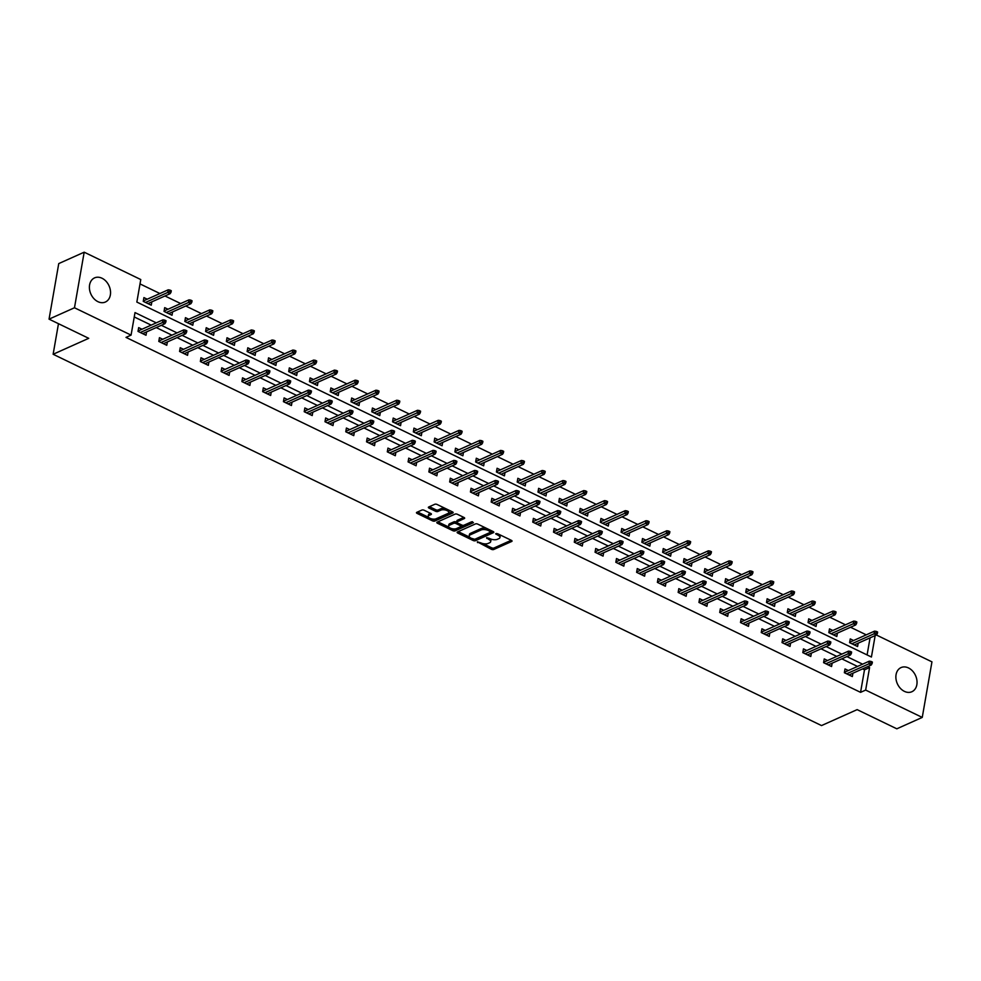 <?xml version="1.0" encoding="UTF-8"?>
<svg xmlns="http://www.w3.org/2000/svg" width="981" height="981" viewBox="0 0 981 981"><rect width="100%" height="100%" fill="white"/><g stroke="black" fill="none" stroke-linecap="round" stroke-linejoin="round"><path stroke-width="1.47" d="M477.33 541.843L491.432 549.311A1.668 0.736 -170.1 0 0 493.737 549.495L511.714 541.451A1.668 0.736 -170.1 0 0 512.045 541.107A1.668 0.736 -170.1 0 0 511.408 540.372L497.514 533.664L495.663 533.774L497.907 535.16A5.322 2.33 -170.1 0 1 499.967 537.502A5.322 2.33 -170.1 0 1 498.9 538.606L497.404 539.28A5.322 2.33 -170.1 0 1 490.022 538.692L486.613 537.686L488.624 539.317A5.322 2.33 -170.1 0 1 490.684 541.659A5.322 2.33 -170.1 0 1 489.617 542.763L488.121 543.437A5.322 2.33 -170.1 0 1 480.739 542.849L477.33 541.843M102.012 278.236A13.231 9.969 -114.1 0 1 110.399 290.462A13.231 9.969 -114.1 0 1 105.384 302.025A13.231 9.969 -114.1 0 1 97.928 301.67A13.231 9.969 -114.1 0 1 89.541 289.444A13.231 9.969 -114.1 0 1 94.568 277.881A13.231 9.969 -114.1 0 1 102.012 278.236M908.504 667.951A13.231 9.969 -114.1 0 1 916.892 680.164A13.231 9.969 -114.1 0 1 911.864 691.74A13.231 9.969 -114.1 0 1 904.421 691.372A13.231 9.969 -114.1 0 1 896.021 679.159A13.231 9.969 -114.1 0 1 901.048 667.583A13.231 9.969 -114.1 0 1 908.504 667.951M424.16 510.255A1.668 0.736 -170.1 0 0 421.855 510.071L416.815 512.327A1.668 0.736 -170.1 0 0 416.471 512.671A1.668 0.736 -170.1 0 0 417.121 513.406L432.547 520.862A1.668 0.736 -170.1 0 0 434.853 521.046L452.817 512.989A1.668 0.736 -170.1 0 0 453.161 512.646A1.668 0.736 -170.1 0 0 452.511 511.91L437.085 504.467A1.668 0.736 -170.1 0 0 434.779 504.283L428.697 507.005A1.668 0.736 -170.1 0 0 428.354 507.349A1.668 0.736 -170.1 0 0 429.004 508.084L435.601 511.273A1.668 0.736 -170.1 0 0 437.906 511.457L440.923 510.108A4.451 1.95 -170.1 0 1 445.987 510.169A4.451 1.95 -170.1 0 1 448.808 512.56A4.451 1.95 -170.1 0 1 447.925 513.48L436.091 518.777A4.451 1.95 -170.1 0 1 431.027 518.716A4.451 1.95 -170.1 0 1 428.207 516.325A4.451 1.95 -170.1 0 1 429.102 515.405L431.064 514.522A1.668 0.736 -170.1 0 0 431.407 514.179A1.668 0.736 -170.1 0 0 430.757 513.443L424.16 510.255M876.413 635.014L931.95 661.856L922.25 717.418L896.818 728.809L857.136 709.631L821.526 725.572L53.133 354.264L88.731 338.322L49.05 319.144L74.482 307.764L84.182 252.191L140.774 279.548L136.85 302.074L871.422 657.025L875.162 635.578M922.25 717.418L865.659 690.072L869.583 667.546L867.67 666.614M156.261 322.847L135.01 312.583L131.074 335.11L125.997 337.39L860.57 692.353L865.659 690.072M131.074 335.11L74.482 307.764M457.465 531.972A1.668 0.736 -170.1 0 0 457.134 532.315A1.668 0.736 -170.1 0 0 457.771 533.051L473.198 540.506A1.668 0.736 -170.1 0 0 475.503 540.69L493.48 532.634A1.668 0.736 -170.1 0 0 493.811 532.291A1.668 0.736 -170.1 0 0 493.161 531.555L477.747 524.112A1.668 0.736 -170.1 0 0 475.442 523.928L457.465 531.972M452.866 530.684L437.44 523.229A1.668 0.736 -170.1 0 1 436.803 522.493A1.668 0.736 -170.1 0 1 437.134 522.15L455.11 514.105A1.668 0.736 -170.1 0 1 457.416 514.289L464.013 517.478A1.668 0.736 -170.1 0 1 464.663 518.213A1.668 0.736 -170.1 0 1 464.32 518.557L457.036 521.818A1.668 0.736 -170.1 0 0 456.705 522.162A1.668 0.736 -170.1 0 0 457.342 522.898L461.72 525.007A1.668 0.736 -170.1 0 0 464.025 525.191L471.616 521.794L473.443 522.677L455.172 530.868A1.668 0.736 -170.1 0 1 452.866 530.684L453.136 529.176L452.216 528.734M58.468 323.693L53.133 354.264M860.57 692.353L864.494 669.815L862.581 668.895M857.517 666.442L841.808 658.852M836.732 656.399L821.036 648.821M815.959 646.369L800.263 638.778M795.186 636.326L779.49 628.735M774.414 626.295L758.718 618.704M753.641 616.252L737.933 608.661M732.868 606.209L717.16 598.618M712.083 596.178L696.387 588.588M691.311 586.135L675.615 578.545M670.538 576.092L654.842 568.514M649.765 566.062L634.069 558.471M628.993 556.019L613.284 548.428M608.22 545.976L592.512 538.397M587.435 535.945L571.739 528.354M566.662 525.902L550.966 518.311M545.89 515.859L530.194 508.281M525.117 505.828L509.421 498.238M504.344 495.785L488.636 488.195M483.572 485.742L467.863 478.164M462.787 475.711L447.091 468.121M442.014 465.668L426.318 458.078M421.241 455.625L405.545 448.047M400.469 445.595L384.76 438.004M379.696 435.552L363.988 427.961M358.923 425.509L343.215 417.931M338.138 415.478L322.442 407.888M317.366 405.435L301.67 397.845M296.593 395.392L280.897 387.814M275.82 385.361L260.112 377.771M255.048 375.318L239.339 367.728M234.275 365.275L218.567 357.697M213.49 355.245L197.794 347.654M192.717 345.202L177.021 337.611M171.945 335.171L156.249 327.58M151.172 325.128L134.25 316.949M848.332 670.55L845.009 668.956L844.359 672.708L852.342 676.571L852.93 673.224M827.559 660.52L824.236 658.913L823.586 662.665L831.569 666.528L832.158 663.181M806.774 650.477L803.464 648.87L802.801 652.635L810.797 656.485L811.385 653.138M786.002 640.434L782.691 638.839L782.029 642.592L790.024 646.454L790.612 643.107M765.229 630.403L761.918 628.796L761.256 632.549L769.251 636.411L769.827 633.064M744.456 620.36L741.133 618.753L740.483 622.518L748.478 626.381L749.055 623.021M723.684 610.329L720.361 608.723L719.711 612.475L727.694 616.338L728.282 612.99M702.911 600.286L699.588 598.68L698.938 602.432L706.921 606.295L707.509 602.947M682.126 590.243L678.815 588.637L678.153 592.401L686.148 596.264L686.737 592.904M661.353 580.212L658.043 578.606L657.38 582.358L665.376 586.221L665.964 582.873M640.581 570.169L637.27 568.563L636.608 572.315L644.603 576.178L645.179 572.83M619.808 560.126L616.485 558.532L615.835 562.285L623.83 566.147L624.407 562.787M599.035 550.096L595.712 548.489L595.062 552.242L603.045 556.104L603.634 552.757M578.263 540.053L574.94 538.446L574.29 542.199L582.273 546.061L582.861 542.714M557.478 530.01L554.167 528.416L553.505 532.168L561.5 536.031L562.088 532.671M536.705 519.979L533.394 518.373L532.732 522.125L540.727 525.988L541.316 522.64M515.932 509.936L512.622 508.33L511.959 512.082L519.955 515.945L520.531 512.597M495.16 499.893L491.837 498.299L491.187 502.051L499.182 505.914L499.758 502.554M474.387 489.862L471.064 488.256L470.414 492.008L478.397 495.871L478.986 492.523M453.614 479.819L450.291 478.213L449.641 481.965L457.624 485.828L458.213 482.48M432.829 469.776L429.519 468.182L428.856 471.935L436.852 475.797L437.44 472.45M412.057 459.746L408.746 458.139L408.084 461.892L416.079 465.754L416.667 462.407M391.284 449.703L387.961 448.096L387.311 451.861L395.306 455.711L395.883 452.364M370.511 439.66L367.188 438.066L366.538 441.818L374.521 445.681L375.11 442.333M349.739 429.629L346.416 428.023L345.766 431.775L353.749 435.638L354.337 432.29M328.954 419.586L325.643 417.98L324.993 421.744L332.976 425.595L333.565 422.247M308.181 409.543L304.87 407.949L304.208 411.701L312.203 415.564L312.792 412.216M287.408 399.512L284.098 397.906L283.435 401.658L291.431 405.521L292.007 402.173M266.636 389.469L263.313 387.863L262.663 391.627L270.658 395.478L271.234 392.13M245.863 379.426L242.54 377.832L241.89 381.584L249.873 385.447L250.462 382.1M225.09 369.396L221.767 367.789L221.117 371.541L229.1 375.404L229.689 372.057M204.306 359.353L200.995 357.746L200.345 361.511L208.328 365.361L208.916 362.014M183.533 349.322L180.222 347.715L179.56 351.468L187.555 355.33L188.144 351.983M162.76 339.279L159.449 337.672L158.787 341.425L166.782 345.287L167.359 341.94M141.987 329.236L138.664 327.629L138.014 331.394L146.01 335.257L146.586 331.897M866.248 634.842L850.552 627.251M845.475 624.799L829.779 617.221M824.702 614.768L809.006 607.178M803.93 604.725L788.233 597.135M783.157 594.682L767.449 587.104M762.384 584.651L746.676 577.061M741.599 574.608L725.903 567.018M720.827 564.566L705.131 556.987M700.054 554.535L684.358 546.944M679.281 544.492L663.585 536.901M658.509 534.449L642.8 526.871M637.736 524.418L622.028 516.828M616.951 514.375L601.255 506.785M596.178 504.332L580.482 496.754M575.406 494.301L559.71 486.711M554.633 484.258L538.925 476.668M533.86 474.215L518.152 466.637M513.088 464.185L497.379 456.594M492.303 454.142L476.607 446.551M471.53 444.111L455.834 436.52M450.757 434.068L435.061 426.477M429.985 424.025L414.276 416.447M409.212 413.994L393.504 406.404M388.439 403.951L372.731 396.361M367.654 393.908L351.958 386.33M346.882 383.878L331.186 376.287M326.109 373.835L310.413 366.244M305.336 363.792L289.628 356.213M284.564 353.761L268.855 346.17M263.779 343.718L248.083 336.127M243.006 333.675L227.31 326.097M222.233 323.644L206.537 316.054M201.461 313.601L185.765 306.011M180.688 303.558L164.98 295.98M159.915 293.527L140.013 283.914M867.094 654.94L870.073 637.846M853.568 640.519L850.257 638.913L849.595 642.665L857.59 646.528L858.179 643.18M832.795 630.476L829.485 628.882L828.822 632.635L836.818 636.497L837.394 633.15M812.023 620.446L808.7 618.839L808.05 622.592L816.045 626.454L816.621 623.107M791.25 610.403L787.927 608.796L787.277 612.561L795.26 616.411L795.849 613.064M770.477 600.36L767.154 598.766L766.504 602.518L774.487 606.381L775.076 603.033M749.692 590.329L746.382 588.723L745.719 592.475L753.715 596.338L754.303 592.99M728.92 580.286L725.609 578.68L724.947 582.444L732.942 586.295L733.53 582.947M708.147 570.243L704.836 568.649L704.174 572.401L712.169 576.264L712.746 572.916M687.374 560.212L684.051 558.606L683.401 562.358L691.397 566.221L691.973 562.873M666.602 550.169L663.279 548.563L662.629 552.328L670.612 556.178L671.2 552.83M645.829 540.126L642.506 538.532L641.856 542.285L649.839 546.147L650.428 542.8M625.044 530.096L621.733 528.489L621.071 532.242L629.066 536.104L629.655 532.757M604.271 520.053L600.961 518.446L600.298 522.211L608.294 526.074L608.882 522.714M583.499 510.022L580.188 508.416L579.526 512.168L587.521 516.031L588.097 512.683M562.726 499.979L559.403 498.373L558.753 502.125L566.748 505.988L567.325 502.64M541.953 489.936L538.63 488.33L537.98 492.094L545.963 495.957L546.552 492.597M521.181 479.905L517.858 478.299L517.208 482.051L525.191 485.914L525.779 482.566M500.396 469.862L497.085 468.256L496.423 472.008L504.418 475.871L505.007 472.523M479.623 459.819L476.312 458.225L475.65 461.977L483.645 465.84L484.234 462.48M458.85 449.789L455.527 448.182L454.877 451.934L462.873 455.797L463.449 452.449M438.078 439.746L434.755 438.139L434.105 441.891L442.088 445.754L442.676 442.406M417.305 429.703L413.982 428.108L413.332 431.861L421.315 435.723L421.904 432.363M396.52 419.672L393.209 418.065L392.559 421.818L400.542 425.68L401.131 422.333M375.748 409.629L372.437 408.022L371.774 411.775L379.77 415.637L380.358 412.29M354.975 399.586L351.664 397.992L351.002 401.744L358.997 405.607L359.573 402.247M334.202 389.555L330.879 387.949L330.229 391.701L338.224 395.564L338.801 392.216M313.43 379.512L310.106 377.906L309.456 381.658L317.439 385.521L318.028 382.173M292.657 369.469L289.334 367.875L288.684 371.627L296.667 375.49L297.255 372.142M271.872 359.438L268.561 357.832L267.911 361.584L275.894 365.447L276.483 362.099M251.099 349.395L247.788 347.789L247.126 351.554L255.121 355.404L255.71 352.056M230.327 339.352L227.016 337.758L226.353 341.511L234.349 345.373L234.925 342.026M209.554 329.322L206.231 327.715L205.581 331.468L213.576 335.33L214.152 331.983M188.781 319.279L185.458 317.672L184.808 321.437L192.791 325.287L193.38 321.94M168.009 309.236L164.685 307.642L164.035 311.394L172.018 315.257L172.607 311.909M147.224 299.205L143.913 297.599L143.251 301.351L151.246 305.214L151.834 301.866M49.05 319.144L58.75 263.582L84.182 252.191M862.593 664.162L846.897 656.583M841.821 654.131L826.125 646.54M821.048 644.088L805.352 636.497M800.275 634.045L784.579 626.467M779.503 624.014L763.794 616.424M758.73 613.971L743.022 606.381M737.945 603.928L722.249 596.35M717.172 593.897L701.476 586.307M696.4 583.854L680.704 576.264M675.627 573.824L659.919 566.233M654.854 563.781L639.146 556.19M634.082 553.738L618.373 546.147M613.297 543.707L597.601 536.116M592.524 533.664L576.828 526.074M571.751 523.621L556.055 516.043M550.979 513.59L535.27 506M530.206 503.547L514.498 495.957M509.433 493.504L493.725 485.926M488.648 483.474L472.952 475.883M467.876 473.431L452.18 465.84M447.103 463.388L431.407 455.809M426.33 453.357L410.622 445.766M405.558 443.314L389.849 435.723M384.785 433.271L369.077 425.693M364 423.24L348.304 415.65M343.227 413.197L327.531 405.607M322.455 403.154L306.759 395.576M301.682 393.123L285.974 385.533M280.909 383.08L265.201 375.49M260.124 373.038L244.428 365.459M239.352 363.007L223.656 355.416M218.579 352.964L202.883 345.373M197.806 342.921L182.11 335.343M177.034 332.89L161.325 325.3M864.494 669.815L869.583 667.546M490.684 541.659L490.941 540.163A5.322 2.33 -170.1 0 0 490.426 538.863M499.967 537.502L500.224 535.994A5.322 2.33 -170.1 0 0 499.734 534.731M482.995 543.609L491.689 547.815A1.668 0.736 -170.1 0 0 493.995 547.999L511.224 540.286M486.441 528.305A5.322 2.33 -170.1 0 0 481.315 528.477L470.537 533.308L470.279 534.817A5.322 2.33 -170.1 0 0 469.212 535.92A5.322 2.33 -170.1 0 0 471.26 538.262L474.767 539.305A1.668 0.736 -170.1 0 0 475.76 539.182L492.989 531.469M458.213 531.628L469.703 537.183M490.807 530.746L490.549 532.242L474.767 539.305M490.782 532.009L488.44 530.574A5.322 2.33 -170.1 0 0 481.058 529.985L470.279 534.817M470.537 533.308A5.322 2.33 -170.1 0 0 469.47 534.412L469.212 535.92M448.991 527.177L437.882 521.806M463.841 517.392L457.293 520.31A1.668 0.736 -170.1 0 0 456.962 520.666L456.705 522.162M472.511 521.72L455.442 529.36L455.172 530.868M449.47 525.203A4.451 1.95 -170.1 0 0 448.587 526.123A4.451 1.95 -170.1 0 0 451.407 528.514A4.451 1.95 -170.1 0 0 456.472 528.587L460.629 526.711A1.668 0.736 -170.1 0 0 460.972 526.368A1.668 0.736 -170.1 0 0 460.322 525.632L455.944 523.523A1.668 0.736 -170.1 0 0 453.639 523.339L449.47 525.203L449.739 523.707A4.451 1.95 -170.1 0 0 448.844 524.627L448.587 526.123M449.739 523.707L453.909 521.831A1.668 0.736 -170.1 0 1 456.214 522.015L456.705 522.26M453.136 529.176A1.668 0.736 -170.1 0 0 455.442 529.36M428.207 516.325L428.464 514.829A4.451 1.95 -170.1 0 1 429.359 513.897L430.585 513.357M448.808 512.56L449.077 511.064A4.451 1.95 -170.1 0 0 448.746 510.095M445.276 508.416A4.451 1.95 -170.1 0 0 441.192 508.599L440.923 510.108M429.445 506.674L435.858 509.777A1.668 0.736 -170.1 0 0 438.176 509.961L441.192 508.599M432.008 518.974L432.805 519.354A1.668 0.736 -170.1 0 0 435.11 519.538L452.339 511.824M417.563 511.984L428.538 517.294M849.828 641.341L850.748 641.782M877.37 633.542L877.627 632.034L876.291 631.396L876.033 632.892L877.37 633.542L876.474 634.989L874.071 633.836L874.549 631.126L850.49 641.905L850.294 643.009M876.033 632.892L851.876 643.769M876.474 634.989L854.267 644.934M874.549 631.126L876.291 631.396M849.828 641.366L850.49 641.905M845.499 671.826L844.592 671.384L845.058 673.04M870.797 662.935L872.121 663.573L872.391 662.077L871.054 661.427L870.797 662.935L868.835 663.867L871.226 665.032L849.031 674.965M846.628 673.812L868.835 663.867L869.301 661.169L845.242 671.936M871.054 661.427L869.301 661.169M871.226 665.032L872.121 663.573M856.585 623.499L856.854 622.003L855.518 621.353L855.26 622.861L856.585 623.499L855.702 624.946L853.298 623.793L853.764 621.096L829.718 631.862L829.055 631.323L829.963 631.752M829.718 631.862L829.521 632.966M855.26 622.861L831.103 633.738M855.702 624.946L833.494 634.891M853.764 621.096L855.518 621.353M835.812 613.468L836.082 611.96L834.745 611.322L834.488 612.818L835.812 613.468L834.917 614.915L832.526 613.75L832.992 611.053L808.933 621.819L808.283 621.292L809.19 621.709M808.933 621.819L808.749 622.935M834.488 612.818L810.331 623.695M834.917 614.915L812.722 624.848M832.992 611.053L834.745 611.322M824.727 661.783L823.819 661.341M850.012 652.892L851.349 653.542L851.606 652.034L850.282 651.396L850.012 652.892L848.062 653.824L850.453 654.989L828.258 664.922M825.855 663.769L848.062 653.824L848.528 651.126L824.469 661.893L824.273 663.009M850.282 651.396L848.528 651.126M850.453 654.989L851.349 653.542M824.469 661.893L823.807 661.366M803.954 651.74L803.034 651.298L803.5 652.966M829.239 642.849L830.576 643.499L830.833 641.991L829.509 641.353L829.239 642.849L827.277 643.794L829.681 644.946L807.486 654.891M805.082 653.726L827.277 643.794L827.756 641.083L803.697 651.862M829.509 641.353L827.756 641.083M829.681 644.946L830.576 643.499M815.039 603.425L815.297 601.917L813.972 601.279L813.715 602.775L815.039 603.425L814.144 604.872L811.753 603.72L812.219 601.01L788.16 611.788L787.498 611.249L788.417 611.666M788.16 611.788L787.964 612.892M813.715 602.775L789.546 613.652M814.144 604.872L791.949 614.817M812.219 601.01L813.972 601.279M766.737 601.194L767.645 601.635M794.267 593.382L794.524 591.886L793.2 591.236L792.93 592.745L794.267 593.382L793.371 594.829L790.98 593.677L791.446 590.979L767.387 601.745L767.191 602.849M792.93 592.745L768.773 603.622M793.371 594.829L771.176 604.774M791.446 590.979L793.2 591.236M766.725 601.206L767.387 601.745M773.494 583.352L773.751 581.843L772.427 581.206L772.157 582.702L773.494 583.352L772.599 584.799L770.195 583.634L770.674 580.936L746.615 591.702L745.952 591.175L746.872 591.592M746.615 591.702L746.418 592.818M772.157 582.702L748 593.579M772.599 584.799L750.404 594.731M770.674 580.936L772.427 581.206M783.181 641.709L782.262 641.267L782.728 642.923M808.467 632.819L809.803 633.456L810.061 631.96L808.724 631.31L808.467 632.819L806.505 633.751L808.908 634.915L786.701 644.848M784.31 643.695L806.505 633.751L806.983 631.053L782.924 641.819M808.724 631.31L806.983 631.053M808.908 634.915L809.803 633.456M762.396 631.666L761.489 631.224M787.694 622.776L789.018 623.426L789.288 621.917L787.951 621.28L787.694 622.776L785.732 623.708L788.123 624.872L765.928 634.805M763.537 633.652L785.732 623.708L786.198 621.01L762.151 631.776L761.955 632.892M787.951 621.28L786.198 621.01M788.123 624.872L789.018 623.426M762.151 631.776L761.489 631.249M741.624 621.623L740.716 621.181M766.921 612.733L768.246 613.383L768.515 611.874L767.179 611.237L766.921 612.733L764.959 613.677L767.35 614.829L745.155 624.774M742.764 623.609L764.959 613.677L765.425 610.967L741.366 621.746L741.182 622.849M767.179 611.237L765.425 610.967M767.35 614.829L768.246 613.383M741.366 621.746L740.716 621.206M752.721 573.309L752.979 571.8L751.642 571.163L751.385 572.659L752.721 573.309L751.826 574.756L749.423 573.603L749.901 570.893L725.842 581.672L725.18 581.132L726.099 581.549M725.842 581.672L725.646 582.775M751.385 572.659L727.228 583.536M751.826 574.756L729.619 584.701M749.901 570.893L751.642 571.163M720.851 611.592L719.944 611.151L720.397 612.806M746.149 602.702L747.473 603.34L747.73 601.844L746.406 601.194L746.149 602.702L744.187 603.634L746.578 604.799L724.383 614.731M721.979 613.579L744.187 603.634L744.653 600.936L720.594 611.703M746.406 601.194L744.653 600.936M746.578 604.799L747.473 603.34M731.936 563.266L732.206 561.77L730.87 561.12L730.612 562.628L731.936 563.266L731.041 564.725L728.65 563.56L729.116 560.862L705.069 571.629L704.407 571.089L705.314 571.518M705.069 571.629L704.873 572.732M730.612 562.628L706.455 573.505M731.041 564.725L708.846 574.658M729.116 560.862L730.87 561.12M700.078 601.549L699.171 601.108L699.625 602.775M725.364 592.659L726.7 593.309L726.958 591.801L725.633 591.163L725.364 592.659L723.414 593.591L725.805 594.756L703.61 604.688M701.207 603.536L723.414 593.591L723.88 590.893L699.821 601.66M725.633 591.163L723.88 590.893M725.805 594.756L726.7 593.309M683.634 561.034L684.542 561.475M711.164 553.235L711.433 551.727L710.097 551.089L709.839 552.585L711.164 553.235L710.269 554.682L707.877 553.517L708.343 550.819L684.284 561.586L684.1 562.702M709.839 552.585L685.682 563.462M710.269 554.682L688.073 564.615M708.343 550.819L710.097 551.089M683.634 561.058L684.284 561.586M679.306 591.506L678.386 591.065M704.591 582.628L705.928 583.266L706.185 581.77L704.861 581.12L704.591 582.628L702.629 583.56L705.032 584.713L682.837 594.658M680.434 593.493L702.629 583.56L703.107 580.85L679.048 591.629L678.852 592.732M704.861 581.12L703.107 580.85M705.032 584.713L705.928 583.266M679.048 591.629L678.386 591.089M690.391 543.192L690.649 541.684L689.324 541.046L689.054 542.542L690.391 543.192L689.496 544.639L687.105 543.486L687.571 540.776L663.512 551.555L662.849 551.015L663.769 551.432M663.512 551.555L663.315 552.659M689.054 542.542L664.897 553.419M689.496 544.639L667.301 554.584M687.571 540.776L689.324 541.046M658.533 581.475L657.613 581.034L658.079 582.689M683.818 572.585L685.155 573.223L685.412 571.727L684.076 571.077L683.818 572.585L681.856 573.517L684.26 574.682L662.052 584.615M659.661 583.462L681.856 573.517L682.335 570.819L658.276 581.586M684.076 571.077L682.335 570.819M684.26 574.682L685.155 573.223M669.618 533.149L669.876 531.653L668.552 531.003L668.282 532.511L669.618 533.149L668.723 534.608L666.32 533.443L666.798 530.746L642.739 541.512L642.077 540.972L642.996 541.402M642.739 541.512L642.543 542.616M668.282 532.511L644.125 543.388M668.723 534.608L646.528 544.541M666.798 530.746L668.552 531.003M637.748 571.433L636.841 570.991L637.307 572.659M663.046 562.542L664.37 563.192L664.64 561.684L663.303 561.046L663.046 562.542L661.084 563.486L663.475 564.639L641.28 574.584M638.889 573.419L661.084 563.486L661.55 560.776L637.503 571.555M663.303 561.046L661.55 560.776M663.475 564.639L664.37 563.192M621.304 530.917L622.224 531.359M648.846 523.118L649.103 521.61L647.779 520.972L647.509 522.468L648.846 523.118L647.951 524.565L645.547 523.4L646.025 520.703L621.966 531.469L621.77 532.585M647.509 522.468L623.352 533.345M647.951 524.565L625.755 534.498M646.025 520.703L647.779 520.972M621.304 530.942L621.966 531.469M616.975 561.402L616.068 560.96L616.534 562.616M642.273 552.511L643.597 553.149L643.867 551.653L642.53 551.003L642.273 552.511L640.311 553.443L642.702 554.596L620.507 564.541M618.116 563.376L640.311 553.443L640.777 550.733L616.718 561.512M642.53 551.003L640.777 550.733M642.702 554.596L643.597 553.149M600.531 520.874L601.451 521.316M628.073 513.075L628.331 511.567L626.994 510.929L626.736 512.425L628.073 513.075L627.178 514.522L624.774 513.37L625.253 510.66L601.194 521.438L600.997 522.542M626.736 512.425L602.579 523.302M627.178 514.522L604.97 524.467M625.253 510.66L626.994 510.929M600.531 520.899L601.194 521.438M596.203 551.359L595.295 550.917M621.488 542.468L622.825 543.106L623.082 541.61L621.758 540.96L621.488 542.468L619.538 543.4L621.929 544.565L599.734 554.498M597.331 553.345L619.538 543.4L620.004 540.703L595.945 551.469L595.749 552.573M621.758 540.96L620.004 540.703M621.929 544.565L622.825 543.106M595.945 551.469L595.283 550.942M607.288 503.032L607.558 501.536L606.221 500.886L605.964 502.395L607.288 503.032L606.393 504.492L604.002 503.327L604.468 500.629L580.421 511.395L579.759 510.868L580.666 511.285M580.421 511.395L580.225 512.499M605.964 502.395L581.807 513.271M606.393 504.492L584.198 514.424M604.468 500.629L606.221 500.886M575.43 541.316L574.51 540.874L574.976 542.542M600.715 532.425L602.052 533.075L602.309 531.567L600.985 530.929L600.715 532.425L598.753 533.37L601.157 534.522L578.962 544.467M576.558 543.302L598.753 533.37L599.232 530.66L575.173 541.438M600.985 530.929L599.232 530.66M601.157 534.522L602.052 533.075M586.515 493.002L586.785 491.493L585.449 490.856L585.191 492.352L586.515 493.002L585.62 494.449L583.229 493.284L583.695 490.586L559.636 501.352L558.974 500.825L559.893 501.242M559.636 501.352L559.452 502.468M585.191 492.352L561.034 503.228M585.62 494.449L563.425 504.381M583.695 490.586L585.449 490.856M554.657 531.285L553.738 530.844L554.204 532.499M579.943 522.395L581.279 523.032L581.537 521.536L580.212 520.886L579.943 522.395L577.981 523.327L580.384 524.479L558.189 534.424M555.786 533.259L577.981 523.327L578.459 520.617L554.4 531.395M580.212 520.886L578.459 520.617M580.384 524.479L581.279 523.032M538.213 490.758L539.121 491.199M565.743 482.959L566 481.463L564.676 480.813L564.406 482.321L565.743 482.959L564.848 484.406L562.456 483.253L562.922 480.543L538.863 491.322L538.667 492.425M564.406 482.321L540.249 493.185M564.848 484.406L542.652 494.35M562.922 480.543L564.676 480.813M538.201 490.782L538.863 491.322M533.885 521.242L532.965 520.801M559.17 512.352L560.507 512.989L560.764 511.493L559.428 510.843L559.17 512.352L557.208 513.284L559.611 514.449L537.404 524.381M535.013 523.229L557.208 513.284L557.686 510.586L533.627 521.352L533.431 522.456M559.428 510.843L557.686 510.586M559.611 514.449L560.507 512.989M533.627 521.352L532.965 520.825M544.97 472.916L545.228 471.42L543.903 470.77L543.633 472.278L544.97 472.916L544.075 474.375L541.671 473.21L542.15 470.512L518.091 481.279L517.428 480.751L518.348 481.168M518.091 481.279L517.894 482.382M543.633 472.278L519.476 483.155M544.075 474.375L521.88 484.307M542.15 470.512L543.903 470.77M513.1 511.199L512.192 510.758M538.397 502.309L539.722 502.959L539.991 501.45L538.655 500.813L538.397 502.309L536.435 503.253L538.827 504.406L516.631 514.351M514.24 513.186L536.435 503.253L536.901 500.543L512.855 511.322L512.658 512.425M538.655 500.813L536.901 500.543M538.827 504.406L539.722 502.959M512.855 511.322L512.192 510.782M524.197 462.885L524.455 461.377L523.118 460.739L522.861 462.235L524.197 462.885L523.302 464.332L520.899 463.179L521.377 460.469L497.318 471.248L496.656 470.708L497.575 471.125M497.318 471.248L497.122 472.351M522.861 462.235L498.704 473.112M523.302 464.332L501.095 474.277M521.377 460.469L523.118 460.739M492.327 501.168L491.42 500.727L491.886 502.382M517.625 492.278L518.949 492.916L519.219 491.42L517.882 490.77L517.625 492.278L515.663 493.21L518.054 494.363L495.859 504.308M493.468 503.143L515.663 493.21L516.129 490.5L492.07 501.279M517.882 490.77L516.129 490.5M518.054 494.363L518.949 492.916M503.425 452.842L503.682 451.346L502.346 450.696L502.088 452.204L503.425 452.842L502.53 454.289L500.126 453.136L500.604 450.426L476.545 461.205L475.883 460.665L476.803 461.095M476.545 461.205L476.349 462.309M502.088 452.204L477.931 463.069M502.53 454.289L480.322 464.234M500.604 450.426L502.346 450.696M471.554 491.125L470.647 490.684L471.101 492.352M496.84 482.235L498.176 482.873L498.434 481.377L497.109 480.739L496.84 482.235L494.89 483.167L497.281 484.332L475.086 494.265M472.683 493.112L494.89 483.167L495.356 480.469L471.297 491.236M497.109 480.739L495.356 480.469M497.281 484.332L498.176 482.873M455.11 450.61L456.018 451.052M482.64 442.799L482.91 441.303L481.573 440.653L481.315 442.161L482.64 442.799L481.745 444.258L479.353 443.093L479.819 440.395L455.76 451.162L455.576 452.266M481.315 442.161L457.158 453.038M481.745 444.258L459.549 454.191M479.819 440.395L481.573 440.653M455.11 450.635L455.76 451.162M450.782 481.082L449.862 480.641M476.067 472.192L477.404 472.842L477.661 471.334L476.337 470.696L476.067 472.192L474.105 473.136L476.508 474.289L454.313 484.234M451.91 483.069L474.105 473.136L474.583 470.426L450.524 481.205L450.328 482.309M476.337 470.696L474.583 470.426M476.508 474.289L477.404 472.842M450.524 481.205L449.862 480.665M461.867 432.768L462.137 431.26L460.8 430.622L460.543 432.118L461.867 432.768L460.972 434.215L458.581 433.062L459.047 430.352L434.988 441.131L434.325 440.592L435.245 441.009M434.988 441.131L434.804 442.235M460.543 432.118L436.386 442.995M460.972 434.215L438.777 444.16M459.047 430.352L460.8 430.622M430.009 471.052L429.089 470.61L429.555 472.266M455.294 462.161L456.631 462.799L456.888 461.303L455.552 460.653L455.294 462.161L453.332 463.093L455.736 464.246L433.528 474.191M431.137 473.038L453.332 463.093L453.811 460.396L429.752 471.162M455.552 460.653L453.811 460.396M455.736 464.246L456.631 462.799M441.094 422.725L441.352 421.229L440.028 420.579L439.758 422.088L441.094 422.725L440.199 424.172L437.808 423.019L438.274 420.309L414.215 431.088L413.553 430.549L414.473 430.978M414.215 431.088L414.019 432.192M439.758 422.088L415.601 432.952M440.199 424.172L418.004 434.117M438.274 420.309L440.028 420.579M409.236 461.009L408.317 460.567L408.783 462.235M434.522 452.118L435.858 452.768L436.116 451.26L434.779 450.622L434.522 452.118L432.56 453.05L434.963 454.215L412.756 464.148M410.365 462.995L432.56 453.05L433.038 450.353L408.979 461.119M434.779 450.622L433.038 450.353M434.963 454.215L435.858 452.768M392.78 420.493L393.7 420.935M420.322 412.682L420.579 411.186L419.255 410.536L418.985 412.045L420.322 412.682L419.427 414.141L417.023 412.976L417.501 410.279L393.442 421.045L393.246 422.149M418.985 412.045L394.828 422.921M419.427 414.141L397.231 424.074M417.501 410.279L419.255 410.536M392.78 420.518L393.442 421.045M388.451 450.966L387.544 450.524L388.01 452.192M413.749 442.075L415.073 442.725L415.343 441.217L414.007 440.579L413.749 442.075L411.787 443.02L414.178 444.172L391.983 454.117M389.592 452.952L411.787 443.02L412.253 440.31L388.194 451.088M414.007 440.579L412.253 440.31M414.178 444.172L415.073 442.725M372.007 410.45L372.927 410.892M399.549 402.651L399.807 401.143L398.47 400.506L398.212 402.002L399.549 402.651L398.654 404.098L396.25 402.946L396.729 400.236L372.67 411.014L372.473 412.118M398.212 402.002L374.055 412.878M398.654 404.098L376.446 414.043M396.729 400.236L398.47 400.506M372.007 410.475L372.67 411.014M367.679 440.935L366.771 440.494M392.976 432.045L394.301 432.682L394.57 431.186L393.234 430.536L392.976 432.045L391.014 432.977L393.406 434.129L371.21 444.074M368.807 442.921L391.014 432.977L391.48 430.279L367.421 441.045L367.237 442.149M393.234 430.536L391.48 430.279M393.406 434.129L394.301 432.682M367.421 441.045L366.759 440.506M378.776 392.608L379.034 391.112L377.697 390.463L377.44 391.971L378.776 392.608L377.881 394.055L375.478 392.903L375.956 390.193L351.897 400.971L351.235 400.432L352.154 400.861M351.897 400.971L351.701 402.075M377.44 391.971L353.283 402.835M377.881 394.055L355.674 404M375.956 390.193L377.697 390.463M346.906 430.892L345.999 430.451L346.452 432.118M372.191 422.002L373.528 422.652L373.786 421.143L372.461 420.506L372.191 422.002L370.242 422.934L372.633 424.099L350.438 434.031M348.034 432.879L370.242 422.934L370.708 420.236L346.649 431.002M372.461 420.506L370.708 420.236M372.633 424.099L373.528 422.652M357.991 382.565L358.261 381.069L356.925 380.432L356.667 381.928L357.991 382.565L357.096 384.025L354.705 382.86L355.171 380.162L331.112 390.929L330.462 390.401L331.37 390.818M331.112 390.929L330.928 392.044M356.667 381.928L332.51 392.805M357.096 384.025L334.901 393.957M355.171 380.162L356.925 380.432M326.133 420.849L325.214 420.408L325.68 422.075M351.419 411.959L352.755 412.609L353.013 411.1L351.689 410.463L351.419 411.959L349.457 412.903L351.86 414.056L329.665 424M327.262 422.836L349.457 412.903L349.935 410.193L325.876 420.972M351.689 410.463L349.935 410.193M351.86 414.056L352.755 412.609M309.689 380.334L310.597 380.775M337.219 372.535L337.489 371.026L336.152 370.389L335.894 371.885L337.219 372.535L336.324 373.982L333.932 372.829L334.398 370.119L310.339 380.898L310.155 382.001M335.894 371.885L311.725 382.762M336.324 373.982L314.128 383.927M334.398 370.119L336.152 370.389M309.677 380.358L310.339 380.898M305.361 410.818L304.441 410.377L304.907 412.032M330.646 401.928L331.983 402.566L332.24 401.07L330.904 400.42L330.646 401.928L328.684 402.86L331.088 404.013L308.88 413.957M306.489 412.805L328.684 402.86L329.162 400.162L305.103 410.929M330.904 400.42L329.162 400.162M331.088 404.013L331.983 402.566M316.446 362.492L316.704 360.996L315.379 360.346L315.109 361.854L316.446 362.492L315.551 363.939L313.16 362.786L313.626 360.088L289.567 370.855L288.904 370.315L289.824 370.744M289.567 370.855L289.37 371.958M315.109 361.854L290.952 372.731M315.551 363.939L293.356 373.884M313.626 360.088L315.379 360.346M284.588 400.775L283.668 400.334M309.873 391.885L311.21 392.535L311.468 391.027L310.131 390.389L309.873 391.885L307.911 392.817L310.315 393.982L288.107 403.914M285.716 402.762L307.911 392.817L308.39 390.119L284.331 400.886L284.134 402.002M310.131 390.389L308.39 390.119M310.315 393.982L311.21 392.535M284.331 400.886L283.668 400.358M295.673 352.449L295.931 350.953L294.607 350.315L294.337 351.811L295.673 352.449L294.778 353.908L292.375 352.743L292.853 350.045L268.794 360.812L268.132 360.285L269.052 360.701M268.794 360.812L268.598 361.928M294.337 351.811L270.18 362.688M294.778 353.908L272.583 363.841M292.853 350.045L294.607 350.315M263.803 390.732L262.896 390.291L263.362 391.959M289.101 381.842L290.425 382.492L290.695 380.984L289.358 380.346L289.101 381.842L287.139 382.786L289.53 383.939L267.335 393.884M264.944 392.719L287.139 382.786L287.605 380.076L263.546 390.855M289.358 380.346L287.605 380.076M289.53 383.939L290.425 382.492M274.901 342.418L275.158 340.91L273.822 340.272L273.564 341.768L274.901 342.418L274.006 343.865L271.602 342.712L272.08 340.002L248.021 350.781L247.359 350.242L248.279 350.658M248.021 350.781L247.825 351.885M273.564 341.768L249.407 352.645M274.006 343.865L251.798 353.81M272.08 340.002L273.822 340.272M243.03 380.702L242.123 380.26L242.589 381.916M268.328 371.811L269.652 372.449L269.922 370.953L268.586 370.303L268.328 371.811L266.366 372.743L268.757 373.908L246.562 383.841M244.159 382.688L266.366 372.743L266.832 370.045L242.773 380.812M268.586 370.303L266.832 370.045M268.757 373.908L269.652 372.449M226.586 340.186L227.494 340.628M254.116 332.375L254.386 330.879L253.049 330.229L252.791 331.737L254.116 332.375L253.233 333.822L250.829 332.669L251.308 329.972L227.249 340.738L227.052 341.842M252.791 331.737L228.634 342.614M253.233 333.822L231.026 343.767M251.308 329.972L253.049 330.229M226.586 340.199L227.249 340.738M222.258 370.659L221.35 370.217M247.543 361.768L248.88 362.418L249.137 360.91L247.813 360.272L247.543 361.768L245.593 362.7L247.985 363.865L225.789 373.798M223.386 372.645L245.593 362.7L246.059 360.002L222 370.769L221.804 371.885M247.813 360.272L246.059 360.002M247.985 363.865L248.88 362.418M222 370.769L221.338 370.242M233.343 322.344L233.613 320.836L232.276 320.198L232.019 321.694L233.343 322.344L232.448 323.791L230.057 322.626L230.523 319.929L206.464 330.695L205.814 330.168L206.721 330.585M206.464 330.695L206.28 331.811M232.019 321.694L207.862 332.571M232.448 323.791L210.253 333.724M230.523 319.929L232.276 320.198M201.485 360.616L200.565 360.174M226.77 351.725L228.107 352.375L228.365 350.867L227.04 350.229L226.77 351.725L224.808 352.67L227.212 353.822L205.017 363.767M202.613 362.602L224.808 352.67L225.287 349.959L201.228 360.738L201.031 361.842M227.04 350.229L225.287 349.959M227.212 353.822L228.107 352.375M201.228 360.738L200.565 360.199M212.57 312.301L212.84 310.793L211.504 310.155L211.246 311.651L212.57 312.301L211.675 313.748L209.284 312.596L209.75 309.886L185.691 320.664L185.029 320.125L185.949 320.542M185.691 320.664L185.507 321.768M211.246 311.651L187.077 322.528M211.675 313.748L189.48 323.693M209.75 309.886L211.504 310.155M180.712 350.585L179.793 350.143L180.259 351.799M205.998 341.695L207.334 342.332L207.592 340.836L206.255 340.186L205.998 341.695L204.036 342.627L206.439 343.791L184.232 353.724M181.841 352.571L204.036 342.627L204.514 339.929L180.455 350.695M206.255 340.186L204.514 339.929M206.439 343.791L207.334 342.332M191.798 302.258L192.055 300.762L190.731 300.112L190.461 301.621L191.798 302.258L190.903 303.705L188.511 302.553L188.977 299.855L164.918 310.621L164.256 310.082L165.176 310.511M164.918 310.621L164.722 311.725M190.461 301.621L166.304 312.498M190.903 303.705L168.707 313.65M188.977 299.855L190.731 300.112M159.928 340.542L159.02 340.1L159.486 341.768M185.225 331.652L186.549 332.301L186.819 330.793L185.483 330.156L185.225 331.652L183.263 332.584L185.667 333.748L163.459 343.681M161.068 342.528L183.263 332.584L183.741 329.886L159.682 340.652M185.483 330.156L183.741 329.886M185.667 333.748L186.549 332.301M143.484 300.027L144.403 300.468M171.025 292.228L171.283 290.719L169.958 290.082L169.688 291.578L171.025 292.228L170.13 293.675L167.726 292.51L168.205 289.812L144.146 300.578L143.949 301.694M169.688 291.578L145.531 302.455M170.13 293.675L147.935 303.607M168.205 289.812L169.958 290.082M143.484 300.051L144.146 300.578M139.155 330.499L138.247 330.057M164.452 321.621L165.777 322.259L166.047 320.762L164.71 320.113L164.452 321.621L162.49 322.553L164.882 323.705L142.686 333.65M140.295 332.485L162.49 322.553L162.956 319.843L138.897 330.622L138.713 331.725M164.71 320.113L162.956 319.843M164.882 323.705L165.777 322.259M138.897 330.622L138.247 330.082M477.686 541.757L477.539 542.603M496.263 533.443L496.116 534.289M486.981 537.6L486.834 538.446M488.832 538.115L488.624 539.317M498.127 533.958L497.907 535.16M511.849 540.666L511.714 541.451M493.995 547.999L493.737 549.495M491.689 547.815L491.432 549.311M493.615 531.861L493.48 532.634M475.76 539.182L475.503 540.69M473.406 539.28L473.198 540.506M458.004 531.727L457.771 533.051M490.537 530.292L490.328 531.494M488.648 529.372L488.44 530.574M481.315 528.477L481.058 529.985M437.673 521.904L437.44 523.229M464.467 517.772L464.32 518.557M457.293 520.31L457.036 521.818M460.53 524.443L460.322 525.632M456.214 522.015L455.944 523.523M453.909 521.831L453.639 523.339M431.211 513.737L431.064 514.522M429.359 513.897L429.102 515.405M438.176 509.961L437.906 511.457M435.858 509.777L435.601 511.273M429.237 506.76L429.004 508.084M452.964 512.217L452.817 512.989M435.11 519.538L434.853 521.046M432.805 519.354L432.547 520.862M417.354 512.082L417.121 513.406M461.229 524.872L460.972 526.368"/></g></svg>
